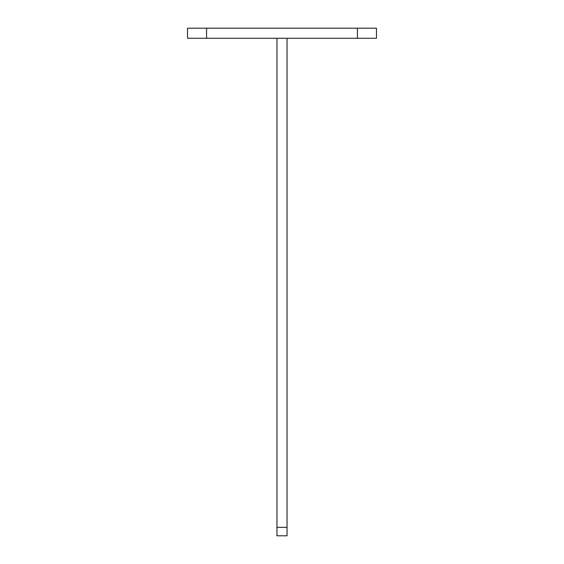 <?xml version="1.0" encoding="UTF-8"?>
<svg xmlns="http://www.w3.org/2000/svg" width="564" height="564" viewBox="0 0 564 564"><rect width="100%" height="100%" fill="white"/><g stroke="black" fill="none" stroke-linecap="round" stroke-linejoin="round"><path stroke-width="0.85" d="M357.442 38.274L187.53 38.274L187.53 28.2L357.442 28.2L357.442 38.274L376.47 38.274L376.47 28.2L357.442 28.2M206.558 38.274L206.558 28.2M287.041 38.274L287.041 535.8L276.959 535.8L276.959 527.361L287.041 527.361M276.959 38.274L276.959 527.361"/></g></svg>
